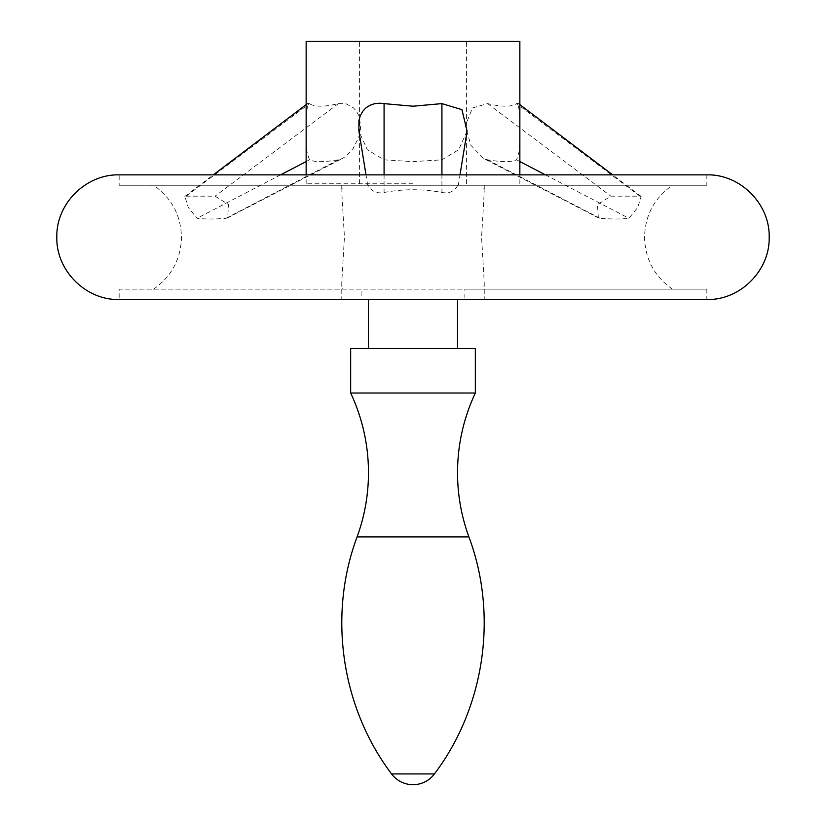 <?xml version="1.0" encoding="UTF-8"?>
<svg xmlns="http://www.w3.org/2000/svg" width="826" height="826" viewBox="0 0 826 826"><rect width="100%" height="100%" fill="white"/><g stroke="black" fill="none" stroke-linecap="round" stroke-linejoin="round"><path stroke-width="0.62" stroke-dasharray="4.13 3.1" d="M457.79 185.251L368.21 185.251C371.659 191.477 376.945 193.883 384.08 192.479C403.356 188.813 422.644 188.813 441.92 192.479C449.055 193.883 454.341 191.477 457.79 185.251L706.839 185.251L706.839 174.864L119.161 174.864L119.161 185.251L413 185.251L119.161 185.251M706.839 289.141L706.839 299.528L119.161 299.528L119.161 289.141L706.839 289.141L464.883 289.141L483.644 289.141L484.232 282.224L481.579 237.196L484.232 192.169L483.644 185.251M706.839 185.251L153.615 185.251L342.356 185.251L341.768 192.159L344.432 237.196L341.768 282.224L342.356 289.141L361.117 289.141L361.117 299.528L341.768 299.528L464.883 299.528L464.883 289.141M361.117 289.141L119.161 289.141M342.356 185.251L368.21 185.251M639.83 196.165L641.152 196.412L637.703 207.502L628.947 218.301C621.131 219.251 611.488 219.251 600.027 218.301L598.354 217.816L597.435 204.538L610.91 196.165L639.83 196.165L516.539 103.611C511.48 107.06 501.847 107.06 487.619 103.611L472.462 107.948L465.306 125.82L470.903 145.304L483.406 158.375L487.619 159.841C501.847 162.226 511.48 162.226 516.539 159.841L519.399 150.89L519.853 134.328M186.17 196.165L215.09 196.165L228.554 204.528L227.646 217.816L225.973 218.301C214.512 219.251 204.869 219.251 197.053 218.301L188.297 207.512L184.848 196.412L186.17 196.165L309.461 103.611L307.737 103.415L306.147 117.395M342.356 289.141L483.644 289.141M464.883 299.528L484.232 299.528L464.883 299.528M306.147 134.328L306.601 150.89L309.461 159.841C314.52 162.226 324.153 162.226 338.381 159.841L342.594 158.375L346.208 156.011L353.043 148.566L358.515 137.849L360.126 131.788L360.694 125.686L358.856 115.723L356.522 111.365L353.466 107.876L346.011 103.746L338.381 103.611C324.153 107.06 314.52 107.06 309.461 103.611M306.147 41.3L519.853 41.3M413 183.775L306.147 183.775L413 183.775M467.093 131.127L458.698 149.713L441.92 159.841L413 161.638L384.08 159.841L367.302 149.713L358.907 131.127M519.853 117.395L518.263 103.415L516.539 103.611M413 41.3L359.578 41.3L413 41.3M350.668 348.5L475.332 348.5M350.668 393.021L475.332 393.021M338.381 103.611L215.09 196.165M338.381 159.841L225.973 218.301M309.461 159.841L306.147 161.555M280.561 174.864L197.053 218.301M516.539 159.841L519.853 161.555M545.439 174.864L628.947 218.301M487.619 159.841L600.027 218.301M487.619 103.611L610.91 196.165M441.92 159.841L441.92 192.479M441.92 174.864L441.92 185.251M384.08 159.841L384.08 192.479M384.08 174.864L384.08 185.251M357.1 536.89L468.9 536.89M391.565 773.921L434.435 773.921M672.385 289.141C654.419 276.483 645.127 259.168 644.517 237.196C645.127 215.225 654.419 197.91 672.385 185.251M153.615 289.141C171.581 276.483 180.873 259.168 181.483 237.196C180.873 215.225 171.581 197.91 153.615 185.251M484.232 185.251L484.232 192.169M484.232 282.224L484.232 299.528M227.646 217.816L342.594 158.375M306.147 183.775L306.147 174.864M184.848 196.412L213.325 174.864M306.147 104.613L307.737 103.415M641.152 196.412L612.675 174.864M519.853 104.613L518.263 103.415M598.354 217.816L483.406 158.375M458.327 185.251L460.01 174.864M367.673 185.251L365.99 174.864M466.422 183.775L466.422 41.3M519.853 183.775L519.853 174.864M359.578 183.775L359.578 41.3M341.768 185.251L341.768 192.159M341.768 282.224L341.768 299.528"/><path stroke-width="1.24" d="M413 174.864L706.839 174.864C740.158 174.007 770.028 203.888 769.171 237.196C770.028 270.494 740.158 300.385 706.839 299.528L119.161 299.528C85.842 300.385 55.962 270.494 56.829 237.196C55.962 203.898 85.842 174.007 119.161 174.864L413 174.864M519.853 174.864L519.853 41.3L306.147 41.3L306.147 174.864M365.99 174.864L358.907 131.127L358.897 120.637L360.291 115.723L362.686 111.365L365.918 107.876L369.852 105.336L374.395 103.746L379.258 103.198L413 106.213L441.92 103.611L461.94 109.672L467.093 131.127L460.01 174.864M475.332 393.021L475.332 348.5L350.668 348.5L350.668 393.021C362.469 418.255 368.406 444.811 368.479 472.668C368.448 494.743 364.658 516.147 357.1 536.89L468.9 536.89C461.342 516.147 457.552 494.743 457.521 472.668C457.594 444.811 463.531 418.255 475.332 393.021L350.668 393.021M306.147 161.555L280.561 174.864M519.853 161.555L545.439 174.864M441.92 103.611L441.92 174.864M384.08 103.611L384.08 174.864M468.9 536.89C498.181 615.071 484.769 707.314 434.435 773.921L391.565 773.921C341.231 707.314 327.819 615.071 357.1 536.89M213.325 174.864L306.147 104.613M612.675 174.864L519.853 104.613M368.479 348.5L368.479 299.528M457.521 348.5L457.521 299.528M391.565 773.921A26.711 26.711 0 0 0 434.435 773.921"/></g></svg>
